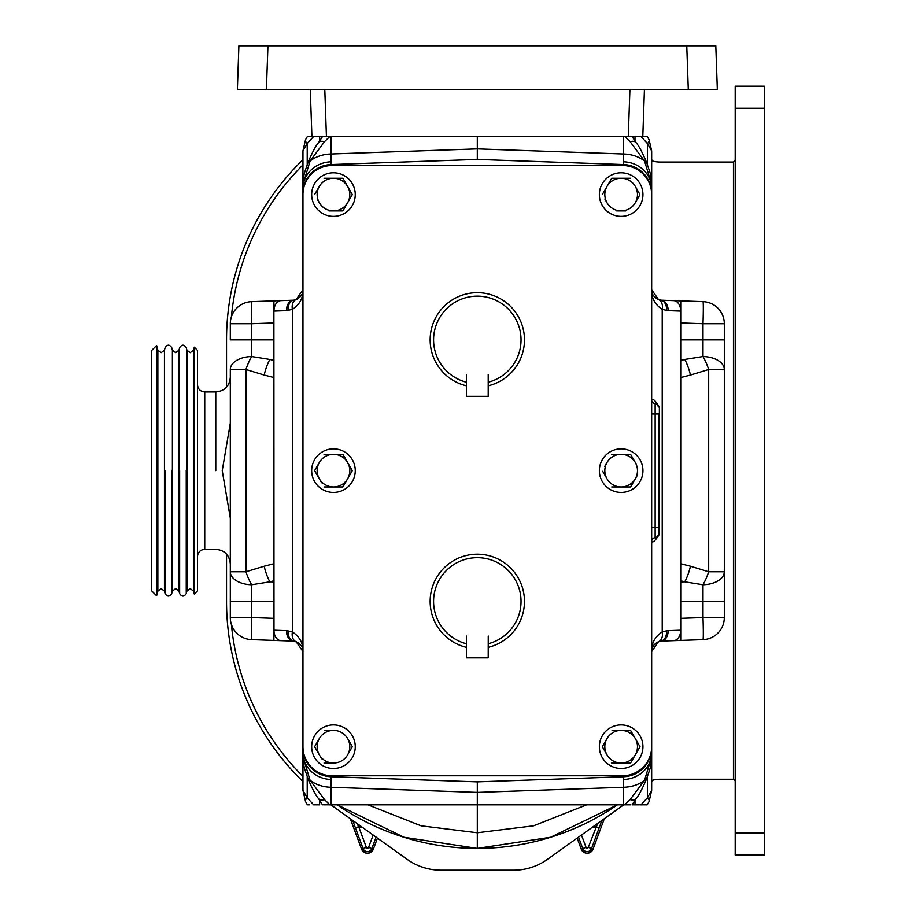 <?xml version="1.0" encoding="UTF-8"?>
<svg xmlns="http://www.w3.org/2000/svg" width="916" height="916" viewBox="0 0 916 916"><rect width="100%" height="100%" fill="white"/><g stroke="black" fill="none" stroke-linecap="round" stroke-linejoin="round"><path stroke-width="1.37" d="M311.669 470.641A21.789 21.789 0 0 0 333.47 492.43A21.789 21.789 0 0 0 355.259 470.641A21.789 21.789 0 0 0 333.47 448.851A21.789 21.789 0 0 0 311.669 470.641M630.735 804.821L624.735 804.821L630.105 799.622L644.555 780.214L651.665 756.776C650.944 768.581 649.994 768.341 646.513 779.035L646.513 779.035A10.9 3.653 -159.2 0 1 644.555 780.214A29.06 20.553 180 0 1 623.613 787.291L623.613 776.734A29.06 29.06 0 0 0 651.665 747.696L651.665 790.393L649.078 801.592A8.713 3.492 -154 0 0 647.406 797.779L651.665 790.393L649.078 801.592L647.211 804.821L640.982 804.821L647.211 804.821L649.078 801.592M651.665 194.581A29.06 29.06 0 0 0 622.605 165.521L332.016 165.521A29.06 29.06 0 0 0 302.956 194.581L302.956 746.7A29.06 29.06 0 0 0 332.016 775.76L622.605 775.76A29.06 29.06 0 0 0 651.665 746.7L651.665 184.505C650.944 172.7 649.994 172.941 646.513 162.246L646.513 162.246A10.9 3.653 159.2 0 0 644.555 161.067A29.06 20.553 180 0 0 623.613 153.991L623.613 164.548L477.305 159.43L477.305 136.461L307.41 136.461L305.543 139.69L302.956 150.888L305.543 139.69A8.713 3.492 26 0 0 307.215 143.503L302.956 150.888L302.956 289.754C303.23 297.975 299.715 304.513 292.399 309.356A10.465 7.156 -110.4 0 1 296.143 299.555C300.906 297.07 303.185 293.796 302.956 289.754L296.143 299.555L293.979 300.105A10.465 10.465 0 0 0 293.532 300.185L293.532 300.185A10.465 7.328 -100.6 0 1 293.75 300.139M624.735 136.461L630.105 141.659L644.555 161.067L651.665 184.505L651.665 289.536M329.886 136.461L324.516 141.659L310.066 161.067L302.956 184.505C303.677 172.7 304.627 172.941 308.108 162.246L308.108 162.246A10.9 3.653 20.8 0 1 310.066 161.067A29.06 20.553 0 0 1 330.997 153.991L330.997 164.548A29.06 29.06 0 0 0 302.956 193.585L302.956 289.536M302.956 746.7L302.956 756.776C303.677 768.581 304.627 768.341 308.108 779.035L308.108 779.035A10.9 3.653 -20.8 0 0 310.066 780.214A29.06 20.553 0 0 0 330.997 787.291L330.997 776.734L477.305 781.852L477.305 832.77L421.051 825.82L367.934 804.821M624.735 804.821L329.886 804.821L324.516 799.622L310.066 780.214L302.956 756.776L302.956 651.745M311.669 194.581A21.789 21.789 0 0 0 333.47 216.371A21.789 21.789 0 0 0 355.259 194.581A21.789 21.789 0 0 0 333.47 172.792A21.789 21.789 0 0 0 311.669 194.581M599.362 194.581A21.789 21.789 0 0 0 621.151 216.371A21.789 21.789 0 0 0 642.94 194.581A21.789 21.789 0 0 0 621.151 172.792A21.789 21.789 0 0 0 599.362 194.581M311.669 746.7A21.789 21.789 0 0 0 333.47 768.49A21.789 21.789 0 0 0 355.259 746.7A21.789 21.789 0 0 0 333.47 724.911A21.789 21.789 0 0 0 311.669 746.7M599.362 746.7A21.789 21.789 0 0 0 621.151 768.49A21.789 21.789 0 0 0 642.94 746.7A21.789 21.789 0 0 0 621.151 724.911A21.789 21.789 0 0 0 599.362 746.7M599.362 470.641A21.789 21.789 0 0 0 621.151 492.43A21.789 21.789 0 0 0 642.94 470.641A21.789 21.789 0 0 0 621.151 448.851A21.789 21.789 0 0 0 599.362 470.641M466.381 647.326A47.208 47.208 0 0 0 466.416 647.337L466.381 647.326A47.208 47.208 0 0 1 477.305 554.203A47.208 47.208 0 0 1 488.239 647.326A47.208 47.208 0 0 0 488.239 647.326L488.239 636.059L488.205 657.848L466.416 657.848L466.416 636.059L466.381 647.326M466.381 385.796A47.208 47.208 0 0 1 477.305 292.673A47.208 47.208 0 0 1 488.239 385.796A47.208 47.208 0 0 0 488.239 385.796L488.205 374.53L488.205 396.319L466.416 396.319L466.381 374.53L466.416 385.808M488.239 382.212A43.716 43.716 0 0 0 513.2 314.909A43.716 43.716 0 0 0 441.42 314.909A43.716 43.716 0 0 0 466.381 382.212M488.239 643.742A43.716 43.716 0 0 0 513.2 576.439A43.716 43.716 0 0 0 441.42 576.439A43.716 43.716 0 0 0 466.381 643.742M602.671 471.293L607.01 478.805A16.328 16.328 0 0 1 607.01 462.477L604.743 466.393M611.728 454.313L621.151 454.313A16.328 16.328 0 0 1 635.292 462.477L630.574 454.313L621.151 454.313L630.574 454.313L633.036 458.55M630.574 486.969L635.292 478.805L630.574 486.969L611.728 486.969L630.574 486.969M635.292 462.477A16.328 16.328 0 0 1 635.292 478.805L637.559 474.889M635.292 478.805A16.328 16.328 0 0 1 607.01 478.805M621.151 454.313A16.328 16.328 0 0 0 607.01 462.477M602.671 747.353L607.01 754.864A16.328 16.328 0 0 1 607.01 738.536L602.476 746.38M630.574 730.373L621.151 730.373L630.574 730.373L640.009 746.7L630.574 730.373M630.574 763.028L611.728 763.028L630.574 763.028L635.292 754.864A16.328 16.328 0 0 0 621.151 730.373L612.094 730.373M640.009 746.7L635.292 754.864L640.009 746.7M635.292 754.864A16.328 16.328 0 0 1 607.01 754.864M621.151 730.373A16.328 16.328 0 0 0 607.01 738.536M324.413 730.373L333.47 730.373A16.328 16.328 0 0 0 319.329 738.536L314.612 746.7L321.585 758.78M352.328 746.7L347.611 738.536A16.328 16.328 0 0 1 347.611 754.864L352.328 746.7L347.611 754.864A16.328 16.328 0 0 1 333.47 763.028L324.035 763.028L333.47 763.028A16.328 16.328 0 0 1 319.329 738.536M333.47 730.373A16.328 16.328 0 0 1 347.611 738.536M604.835 198.99L607.01 202.745A16.328 16.328 0 0 1 607.01 186.417L602.293 194.581L611.728 178.254L630.574 178.254L611.728 178.254M639.631 193.929L635.292 186.417A16.328 16.328 0 0 1 635.292 202.745L639.826 194.902M616.628 210.909L625.674 210.909M635.292 202.745A16.328 16.328 0 0 1 607.01 202.745M607.01 186.417A16.328 16.328 0 0 1 635.292 186.417M317.154 198.99L319.329 202.745A16.328 16.328 0 0 1 319.329 186.417L314.795 194.261M342.893 178.254L324.035 178.254L342.893 178.254L352.328 194.581L342.893 178.254M328.947 210.909L342.893 210.909L347.611 202.745L342.893 210.909L337.993 210.909M319.329 186.417A16.328 16.328 0 0 1 347.611 186.417A16.328 16.328 0 0 1 347.611 202.745L352.133 194.902M347.611 202.745A16.328 16.328 0 0 1 319.329 202.745M273.895 563.729L264.163 566.225A22.087 6.275 75.6 0 0 269.854 581.832L273.895 580.801M264.163 566.225L245.935 571.779A22.087 6.103 70.1 0 0 251.625 584.751L269.854 581.832L273.895 581.935M273.895 377.552L264.163 375.056A22.087 6.275 -75.6 0 1 269.854 359.45L273.895 360.48M264.163 375.056L245.935 369.503A22.087 6.103 -70.1 0 1 251.625 356.53L269.854 359.45L273.895 359.347M273.895 601.4L251.625 601.4L251.625 584.751A22.087 12.984 0 0 1 230.305 571.779L230.305 369.503A22.087 12.984 -0 0 1 251.625 356.53L251.625 339.87L273.895 339.87M238.893 45.8L267.941 45.8L266.419 89.39L237.381 89.39L238.893 45.8M686.771 45.8L715.808 45.8L717.331 89.39L688.294 89.39L686.771 45.8L267.941 45.8M680.725 377.552L690.458 375.056A22.087 6.275 -104.4 0 0 684.767 359.45L680.725 360.48M690.458 375.056L708.686 369.503A22.087 6.103 -109.9 0 0 702.996 356.53L684.767 359.45L680.725 359.347M680.725 563.729L690.458 566.225A22.087 6.275 104.4 0 1 684.767 581.832L680.725 580.801M690.458 566.225L708.686 571.779A22.087 6.103 109.9 0 1 702.996 584.751L684.767 581.832L680.725 581.935M680.725 339.87L702.996 339.87L702.996 356.53A22.087 12.984 180 0 1 724.316 369.503L724.316 571.779A22.087 12.984 180 0 1 702.996 584.751L702.996 601.4L680.725 601.4M477.305 848.411L550.619 837.27L617.43 804.821A246.999 246.999 0 0 1 337.191 804.821L403.99 837.27L477.305 848.411L477.305 832.77L533.57 825.82L586.687 804.821M230.305 339.87L230.305 323.714L251.625 323.714L251.625 339.87L230.305 339.87M230.305 369.503L245.935 369.503L245.935 571.779L230.305 571.779L230.305 617.567L251.625 617.567L251.625 601.4L230.305 601.4M688.294 89.39L266.419 89.39M649.078 139.69L651.665 150.888L649.078 139.69L647.211 136.461L642.803 136.461L647.211 136.461L649.078 139.69A8.713 3.492 154 0 1 647.406 143.503L651.665 150.865L651.665 289.754L658.478 299.555C653.703 297.07 651.436 293.796 651.665 289.754C651.39 297.975 654.906 304.513 662.222 309.356A10.465 7.156 -69.6 0 0 658.467 299.555L660.642 300.105A10.465 7.362 -81.9 0 1 666.562 310.467A10.465 7.328 -79.4 0 0 661.089 300.185L661.089 300.185A10.465 7.328 -79.4 0 0 660.871 300.139M724.316 601.4L724.316 617.567L702.996 617.567L702.996 601.4L724.316 601.4L724.316 571.779L708.686 571.779L708.686 369.503L724.316 369.503L724.316 323.714L702.996 323.714L702.996 339.87L724.316 339.87M273.895 618.346L251.625 617.567A22.087 0.767 -88 0 0 251.625 639.631A22.087 22.087 0 0 1 230.305 617.567M230.305 323.714A22.087 22.087 0 0 1 251.625 301.65A22.087 0.767 88 0 0 251.625 323.714L273.895 322.936M305.543 139.69L307.41 136.461L311.909 136.461L310.272 89.39M680.725 322.936L702.996 323.714A22.087 0.767 92 0 0 702.996 301.65A22.087 22.087 0 0 1 724.316 323.714M724.316 617.567A22.087 22.087 0 0 1 702.996 639.631A22.087 0.767 -92 0 0 702.996 617.567L680.725 618.346M305.543 801.592L307.41 804.821L305.543 801.592L302.956 790.393L305.543 801.592A8.713 3.492 -26 0 1 307.215 797.779L302.956 790.416L302.956 651.528L296.143 641.727C300.906 644.211 303.185 647.486 302.956 651.528C303.23 643.307 299.715 636.769 292.399 631.925A10.465 7.156 110.4 0 0 296.143 641.727L293.979 641.177A10.465 7.362 98.1 0 1 288.059 630.815A10.465 7.328 100.6 0 0 293.532 641.097L293.532 641.097A10.465 7.328 100.6 0 0 293.75 641.143M680.725 311.257L680.725 300.872L661.112 300.185A10.465 7.397 -88 0 1 668.142 310.639L662.222 309.356L662.222 631.925L666.562 630.815A10.465 7.362 81.9 0 1 660.642 641.177L658.467 641.727L651.665 651.528C651.39 643.307 654.906 636.769 662.222 631.925A10.465 7.156 69.6 0 1 658.467 641.727C653.703 644.211 651.436 647.486 651.665 651.528L651.665 651.745M251.625 639.631L292.135 641.051L273.895 640.41L273.895 300.872L293.509 300.185A10.465 7.328 -100.6 0 0 288.059 310.467A10.465 7.362 -98.1 0 1 293.979 300.105M273.895 630.025L273.895 640.41L293.509 641.097A10.465 10.465 0 0 0 293.979 641.177M293.509 300.185A10.465 7.397 -92 0 0 286.479 310.639L292.399 309.356L292.399 631.925L286.479 630.643L273.895 630.208M273.895 305.681L273.895 300.872L292.135 300.23L251.625 301.65M281.017 640.662A10.465 7.397 92 0 1 273.987 630.208L273.895 311.074M477.305 136.461L628.284 136.461L629.922 89.39M644.44 89.39L642.803 136.461L628.284 136.461M702.996 301.65L662.486 300.23L680.725 300.872L680.725 640.41L661.112 641.097A10.465 7.397 88 0 0 668.142 630.643L680.725 630.208M668.142 310.639L680.725 311.074M680.725 635.601L680.725 640.41L662.486 641.051L702.996 639.631M309.322 804.821L307.787 804.821M307.215 776.631L307.215 797.779L313.638 804.821L319.627 804.821L319.627 800.137M630.105 799.622A10.9 5.519 36 0 0 636.105 798.58L632.132 804.821L640.982 804.821L647.406 797.779L647.406 776.631M329.886 804.821L323.462 804.821M324.516 799.622A10.9 5.519 144 0 1 318.505 798.58L322.489 804.821M324.516 141.659A10.9 5.519 -144 0 0 318.505 142.701L318.505 142.701C315.951 145.472 312.493 151.987 308.108 162.246M322.581 136.461L318.505 142.701M630.105 141.659A10.9 5.519 -36 0 1 636.105 142.701L632.132 136.461M658.638 534.28L658.638 527.307L658.638 534.28A3.492 3.492 0 0 1 655.146 537.772A3.492 3.492 0 0 0 651.665 541.253C652.593 543.222 655.169 540.898 659.383 534.28L658.638 534.28C656.428 537.784 655.272 538.94 655.146 537.772L655.146 527.307L651.665 527.307M658.638 413.975L658.638 527.307L655.146 527.307L655.146 413.975L658.638 413.975M668.142 630.643L666.562 630.815A10.465 7.328 79.4 0 1 661.089 641.097L661.089 641.097A10.465 7.328 79.4 0 1 660.871 641.143M636.105 798.58L636.105 798.58C638.67 795.809 642.127 789.294 646.513 779.035M659.383 407.002C655.158 400.384 652.593 398.059 651.665 400.029A3.492 3.492 0 0 0 655.146 403.509C655.272 402.342 656.428 403.498 658.638 407.002A3.492 3.492 0 0 0 655.146 403.509A3.492 3.492 0 0 1 658.638 407.002L659.383 407.002L659.383 534.28M655.146 403.509A3.492 3.492 0 0 1 651.665 400.029A3.492 3.492 0 0 0 655.146 403.509L655.146 413.975L651.665 413.975M330.997 164.548L477.305 159.43M651.665 193.585A29.06 29.06 0 0 0 623.613 164.548M623.613 776.734L477.305 781.852M302.956 747.696A29.06 29.06 0 0 0 330.997 776.734M302.956 193.585L302.956 194.581M651.665 747.696L651.665 746.7M333.47 486.969L324.035 486.969L342.893 486.969L347.611 478.805A16.328 16.328 0 0 1 319.329 478.805A16.328 16.328 0 0 1 333.47 454.313L342.893 454.313L333.47 454.313A16.328 16.328 0 0 1 347.611 478.805L342.527 486.969M319.329 462.477L314.612 470.641L321.585 482.732M314.612 470.641L317.062 466.393M347.611 478.805L352.328 470.641L342.893 454.313L352.133 470.961M333.47 454.313L324.035 454.313M215.775 470.641L215.775 391.945L215.775 470.641M230.305 423.123L222.233 470.641L230.305 518.158M764.265 108.271L764.265 86.196L735.205 86.196L735.205 855.086L764.265 855.086L764.265 108.271L735.205 108.271M231.382 624.346A246.999 246.999 0 0 0 302.956 776.367M651.665 780.489A29.06 29.06 0 0 1 660.07 779.241L733.464 779.241L735.205 780.993M651.665 160.792A29.06 29.06 0 0 0 660.07 162.04L733.464 162.04L735.205 160.289M231.382 316.936A246.999 246.999 0 0 1 302.956 164.914M302.956 159.762A250.492 250.492 0 0 0 226.527 339.893L226.527 387.193M302.956 781.52A250.492 250.492 0 0 1 226.527 601.388L226.527 554.088M623.762 804.821A250.492 250.492 0 0 1 623.235 805.187L547.425 859.368A58.12 58.12 0 0 1 513.636 870.2L440.985 870.2A58.12 58.12 0 0 1 407.196 859.368L331.386 805.187A250.492 250.492 0 0 1 330.859 804.821M651.665 781.52A250.492 250.492 0 0 0 653.131 780.088M651.665 159.762A250.492 250.492 0 0 1 653.131 161.193M356.919 823.438L358.683 826.69L355.419 827.892L352.752 820.461M601.869 820.461L591.541 848.582L593.053 849.143L604.331 818.698L593.053 849.143C589.125 854.525 585.187 854.525 581.248 849.143A6.298 6.298 0 0 0 593.053 849.143M581.465 835.037L586.034 847.369A1.191 1.191 0 0 0 588.278 847.369L597.69 823.438M592.114 827.434A36.033 36.033 0 0 0 595.938 826.69L599.201 827.892M186.246 470.641L186.246 593.614L186.246 470.641M179.651 470.641L179.651 593.614L179.651 470.641M171.716 470.641L171.716 593.614L171.716 470.641M165.12 470.641L165.12 593.614L165.12 470.641M197.478 350.37L197.478 590.912L194.306 594.083L194.306 347.198L197.478 350.37M156.602 595.778L151.735 590.912L151.735 350.37L156.602 345.504L156.602 595.778L157.85 591.118L161.147 588.587L164.445 591.118L165.12 593.614C167.319 596.911 169.517 596.911 171.716 593.614L172.38 591.118L175.677 588.587L178.975 591.118L179.651 593.614C181.849 596.911 184.047 596.911 186.246 593.614L186.91 591.118L190.207 588.587L193.505 591.118L194.306 594.083M651.665 756.776L651.665 752.643A29.06 26.85 180 0 1 623.704 779.482M623.704 161.8A29.06 26.85 0 0 1 651.665 188.627L651.665 184.505M302.956 184.505L302.956 188.627A29.06 26.85 0 0 1 330.916 161.8M330.916 779.482A29.06 26.85 180 0 1 302.956 752.643L302.956 756.776M313.638 136.461L307.215 143.503L307.215 164.651M640.982 136.461L647.406 143.503L647.406 164.651M286.479 310.639L273.987 311.074A10.465 7.397 -92 0 1 281.017 300.62M324.791 89.39L326.428 136.461M319.627 141.144L319.627 136.461M634.994 141.144L634.994 136.461M673.592 640.662A10.465 7.397 88 0 0 680.634 630.208L680.634 311.074A10.465 7.397 -88 0 0 673.592 300.62M634.994 800.137L634.994 804.821M286.479 630.643A10.465 7.397 92 0 0 293.509 641.097L293.509 641.097M330.997 136.461L330.997 153.991L477.305 148.884L623.613 153.991L623.613 136.461M623.613 804.821L623.613 787.291L477.305 792.397L330.997 787.291L330.997 804.821M733.464 779.241L733.464 162.04M764.265 832.999L735.205 832.999M376.087 837.144L371.85 848.582A4.683 4.683 0 0 1 363.08 848.582L361.568 849.143A6.298 6.298 0 0 0 373.373 849.143L377.461 838.117L373.373 849.143C369.434 854.525 365.495 854.525 361.557 849.143L350.278 818.698M362.507 827.434A36.033 36.033 0 0 1 358.683 826.69L366.343 847.369A1.191 1.191 0 0 0 368.587 847.369L373.373 849.143M368.587 847.369L373.155 835.037M350.29 818.698L361.568 849.143M366.343 847.369L363.08 848.582L355.419 827.892M588.278 847.369L591.541 848.582A4.683 4.683 0 0 1 582.771 848.582L581.248 849.143L577.16 838.117L581.248 849.143M586.034 847.369L582.771 848.582L578.534 837.144M157.85 591.118L157.85 350.164L161.147 352.694L164.445 350.164L164.445 591.118M172.38 591.118L172.38 350.164L175.677 352.694L178.975 350.164L178.975 591.118M186.91 591.118L186.91 350.164L190.207 352.694L193.505 350.164L193.505 591.118M230.305 563.867C229.447 555.039 224.603 550.195 215.775 549.337L204.737 549.337L204.737 391.945C200.329 391.521 197.902 389.094 197.478 384.686M308.108 779.035C312.493 789.294 315.951 795.809 318.505 798.58M646.513 162.246C642.127 151.987 638.67 145.472 636.105 142.701M294.093 641.189L297.505 642.345M297.505 298.937L294.093 300.093M660.528 300.093L657.115 298.937M657.115 642.345L660.528 641.189M204.737 391.945L215.775 391.945C224.603 391.086 229.447 386.243 230.305 377.415M164.445 350.164L165.12 347.668C167.319 344.37 169.517 344.37 171.716 347.668L172.38 350.164M157.85 350.164L156.602 345.504M178.975 350.164L179.651 347.668C181.849 344.37 184.047 344.37 186.246 347.668L186.91 350.164M193.505 350.164L194.306 347.198M204.737 549.337C200.329 549.76 197.902 552.188 197.478 556.596"/></g></svg>
